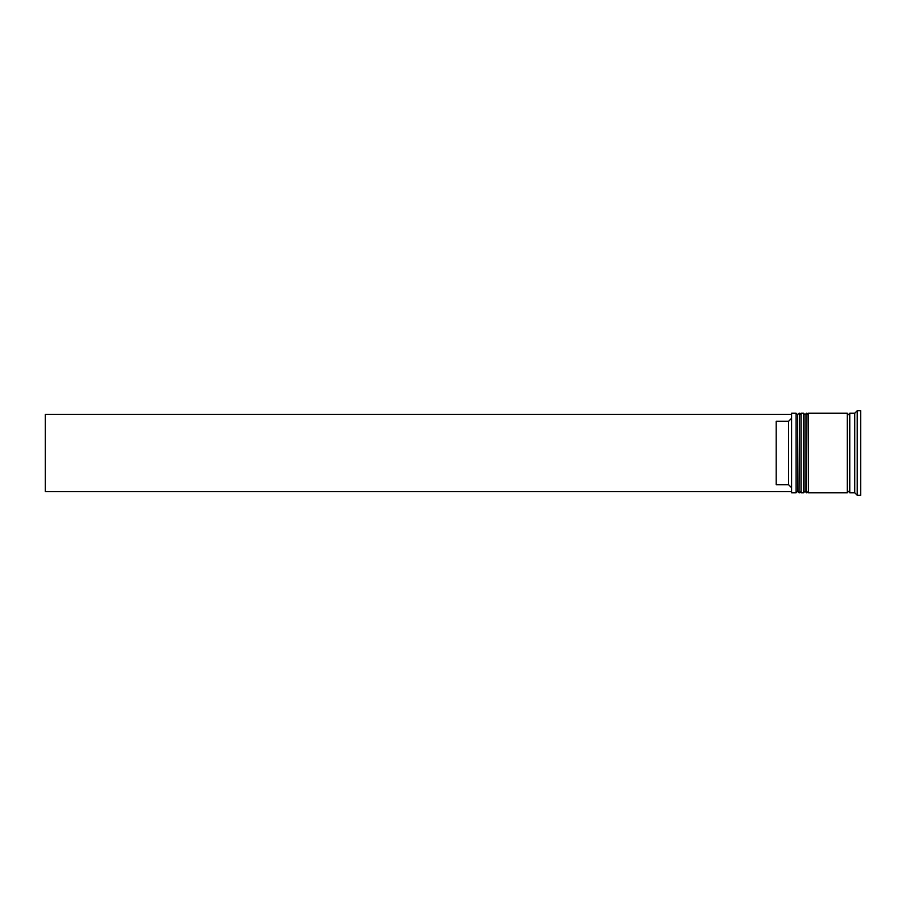 <?xml version="1.0" encoding="UTF-8"?>
<svg xmlns="http://www.w3.org/2000/svg" width="906" height="906" viewBox="0 0 906 906"><rect width="100%" height="100%" fill="white"/><g stroke="black" fill="none" stroke-linecap="round" stroke-linejoin="round"><path stroke-width="1.36" d="M799.047 492.773L799.545 413.227L799.047 492.773L797.552 491.279L797.552 414.721L797.552 491.279L796.068 492.773L796.068 413.227L791.595 413.227L791.595 492.773L796.068 492.773M806.51 492.773L807.008 413.227L806.51 492.773L805.015 491.279L805.015 414.721L805.015 491.279L803.52 492.773L803.52 413.227L801.04 413.227L801.04 492.773L803.52 492.773M791.595 492.773L791.595 413.227M854.732 492.773L849.76 492.773L849.76 413.227L854.732 413.227L854.732 492.773L857.223 495.265L860.7 495.265L860.7 410.735L857.223 410.735L857.223 495.265M808.492 453L808.492 492.773L847.28 492.773L847.28 413.227L808.492 413.227L808.492 453M788.605 421.279L776.182 421.279L776.182 484.721L788.605 484.721L788.605 421.279L791.097 418.787M791.097 487.213L788.605 484.721M791.097 414.472L45.3 414.472L45.3 491.528L791.097 491.528M799.545 492.773L801.04 491.279M799.545 413.227L801.04 414.721M799.047 413.227L797.552 414.721L796.068 413.227M807.008 492.773L808.492 491.279M807.008 413.227L808.492 414.721M806.51 413.227L805.015 414.721L803.52 413.227M847.28 492.524L848.514 491.279L849.76 492.524M847.28 413.476L848.514 414.721L849.76 413.476M854.732 413.227L857.223 410.735"/></g></svg>
